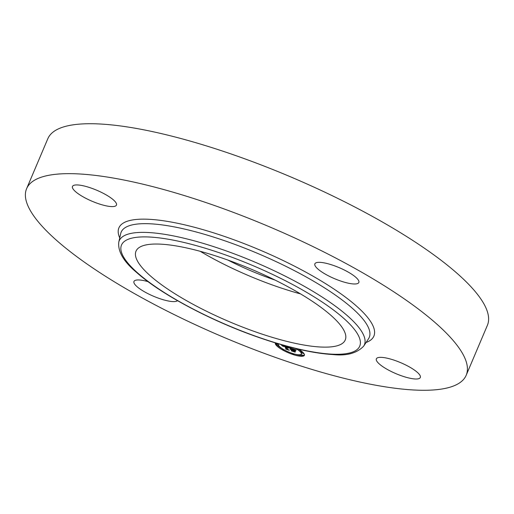 <?xml version="1.0" encoding="UTF-8"?>
<svg xmlns="http://www.w3.org/2000/svg" width="514" height="514" viewBox="0 0 514 514"><rect width="100%" height="100%" fill="white"/><g stroke="black" fill="none" stroke-linecap="round" stroke-linejoin="round"><path stroke-width="0.77" d="M300.581 293.918A113.652 28.456 23 0 1 200.171 251.295M275.048 280.079A92.321 23.117 23 0 1 227.863 260.052M26.612 188.67L47.808 138.741A238.766 59.785 23 0 1 220.667 150.461A238.766 59.785 23 0 1 457.871 274.033A238.766 59.785 23 0 1 487.388 325.33L466.192 375.259A238.766 59.785 23 0 1 293.333 363.539A238.766 59.785 23 0 1 56.129 239.967A238.766 59.785 23 0 1 26.612 188.67A238.766 59.785 23 0 1 199.471 200.396A238.766 59.785 23 0 1 436.675 323.961A238.766 59.785 23 0 1 466.192 375.259M187.09 248.063A113.652 28.456 23 0 1 297.522 292.113A113.652 28.456 23 0 1 345.241 339.992A113.652 28.456 23 0 1 294.156 343.108A113.652 28.456 23 0 1 183.723 299.058A113.652 28.456 23 0 1 136.004 251.179A113.652 28.456 23 0 1 187.09 248.063M355.881 277.361A23.875 5.975 23 0 1 358.83 282.488A23.875 5.975 23 0 1 341.547 281.319A23.875 5.975 23 0 1 317.825 268.957A23.875 5.975 23 0 1 314.876 263.83A23.875 5.975 23 0 1 332.16 264.999A23.875 5.975 23 0 1 355.881 277.361M83.223 185.779A23.875 5.975 23 0 1 106.424 195.037A23.875 5.975 23 0 1 116.447 205.092A23.875 5.975 23 0 1 105.717 205.748A23.875 5.975 23 0 1 82.516 196.496A23.875 5.975 23 0 1 72.487 186.434A23.875 5.975 23 0 1 83.223 185.779M177.516 300.677A23.875 5.975 23 0 1 159.391 298.505A23.875 5.975 23 0 1 136.923 286.574A23.875 5.975 23 0 1 133.974 281.447A23.875 5.975 23 0 1 147.993 281.621M387.087 358.187A23.875 5.975 23 0 1 410.288 367.439A23.875 5.975 23 0 1 420.317 377.501A23.875 5.975 23 0 1 409.581 378.156A23.875 5.975 23 0 1 386.38 368.898A23.875 5.975 23 0 1 376.357 358.843A23.875 5.975 23 0 1 387.087 358.187M298.698 349.231A15.761 3.945 23 0 1 304.018 353.664A15.761 3.945 23 0 1 304.384 355.309A15.761 3.945 23 0 1 290.918 353.812A15.761 3.945 23 0 1 275.735 344.637A15.761 3.945 23 0 1 275.369 342.992A15.761 3.945 23 0 1 275.408 342.915M295.589 348.486A12.413 3.11 23 0 1 301.018 352.707A12.413 3.11 23 0 1 301.307 354.005A12.413 3.11 23 0 1 290.693 352.822A12.413 3.11 23 0 1 278.736 345.594A12.413 3.11 23 0 1 278.447 344.296A12.413 3.11 23 0 1 278.761 343.924M288.784 347.515L288.386 347.939L285.887 346.732L287.512 349.334L288.412 349.835L285.585 348.929L286.266 348.922L284.711 346.513L283.169 346.372L284.589 346.333L282.803 346.192L281.421 345.151L288.797 347.49M289.241 347.792L288.682 348.119L289.253 347.753M287.782 347.567L286.439 347.066L288.007 349.501L289.286 350.272L285.945 349.147L288.907 350.098L287.834 349.462L286.202 346.937L287.789 347.548M295.794 349.726L295.248 350.124L291.579 348.537L292.312 349.668L292.691 349.79L292.042 348.788L294.773 349.861L292.235 348.903L292.845 349.841L294.496 350.047L295.158 351.062L292.44 349.873L294.226 351.66L291.194 350.696L291.997 350.702L291.322 349.661L290.429 349.443L291.207 349.481L290.076 349.231L291.072 349.276L289.376 347.676L295.794 349.726M296.237 350.047L295.595 350.22L296.27 349.97M295.685 351.319L294.818 350.188L295.685 351.319M293.108 350.246L295.203 352.161L291.432 350.901L294.818 351.981L292.909 350.13L294.374 350.651L293.128 350.201M303.376 353.459L301.641 352.816L303.376 353.459M297.381 348.916L296.327 348.665M293.937 354.377L292.203 353.735L293.937 354.377M301.936 355.784L300.202 355.135L301.936 355.784M276.378 344.843L278.119 345.485L276.378 344.843M282.347 349.526L284.088 350.175L282.347 349.526M291.072 349.276L291.361 348.306M291.02 349.417L291.566 348.627L291.277 349.591M291.997 350.702L292.357 349.848L291.624 348.788M292.646 350.195L292.267 350.066M291.11 349.449L291.477 348.595M291.207 349.481L291.566 348.627M291.322 349.661L291.682 348.807M294.67 349.726L294.805 349.404M294.779 349.796L294.927 349.449M294.888 349.873L295.055 349.488M295.004 349.95L295.184 349.533M295.126 350.034L295.325 349.571M286.266 348.922L286.626 348.074L285.598 346.475M286.921 348.389L286.542 348.267M282.289 345.8L282.43 345.472M282.411 345.896L282.572 345.517M282.52 345.993L282.706 345.562M282.629 346.083L282.835 345.601M287.904 347.573L288.039 347.252M287.981 347.631L288.129 347.278M288.052 347.689L288.213 347.303M288.129 347.747L288.303 347.335M288.2 347.811L288.393 347.361M288.27 347.875L288.476 347.387M275.722 343.005A15.761 3.945 -157 0 0 276.102 343.782A15.761 3.945 -157 0 0 276.519 344.354M277.656 345.504A15.761 3.945 -157 0 0 282.552 348.897M294.278 353.985A15.761 3.945 -157 0 0 300.33 355.347M302.148 355.444A15.761 3.945 -157 0 0 304.461 354.84M301.307 354.005L301.667 353.15A12.413 3.11 -157 0 0 301.718 352.983M301.718 352.63A12.413 3.11 -157 0 0 301.377 351.859A12.413 3.11 -157 0 0 298.428 349.16M302.457 351.942L302.02 352.064M302.238 355.084L301.108 354.287M278.395 344.47L276.744 343.988M118.773 242.197L120.7 233.6A134.745 33.738 23 0 1 215.951 237.841A134.745 33.738 23 0 1 352.585 308.484A134.745 33.738 23 0 1 368.512 338.79L363.674 346.147C356.883 353.253 346.616 356.054 332.86 354.557C312.351 353.311 286.96 347.361 256.685 336.728C209.718 320.235 160.413 293.892 136.409 272.279C123.675 261.62 117.79 251.59 118.773 242.197A133.165 33.339 23 0 1 212.899 246.386A133.165 33.339 23 0 1 347.933 316.194A133.165 33.339 23 0 1 363.674 346.147M119.73 237.924A138.51 34.682 23 0 1 203.094 229.668A138.51 34.682 23 0 1 356.78 306.331A138.51 34.682 23 0 1 366.077 342.491M343.744 318.346A129.399 32.401 23 0 1 301.57 349.693A129.399 32.401 23 0 1 137.501 272.825A129.399 32.401 23 0 1 179.669 241.477A129.399 32.401 23 0 1 343.744 318.346M278.627 343.879L278.447 344.296M303.594 353.099L303.395 353.561M302.001 351.961L301.641 352.816M294.181 353.96L293.963 354.48M292.344 353.401L292.203 353.735M302.322 355.033L301.962 355.881M300.414 354.634L300.202 355.135M276.718 343.892L276.359 344.74M278.402 344.817L278.119 345.485M282.565 348.865L282.327 349.43M284.223 349.848L284.088 350.175"/></g></svg>
